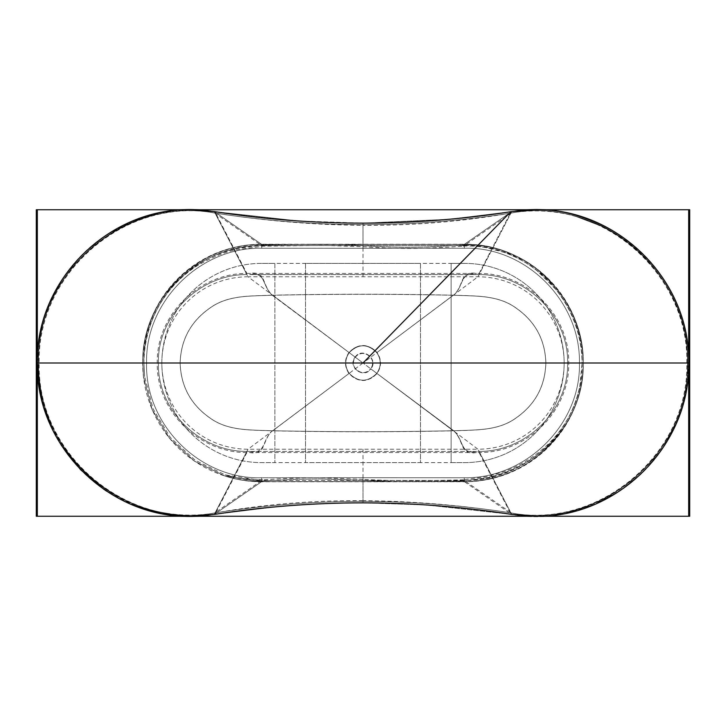 <?xml version="1.0" encoding="UTF-8"?>
<svg xmlns="http://www.w3.org/2000/svg" width="726" height="726" viewBox="0 0 726 726"><rect width="100%" height="100%" fill="white"/><g stroke="black" fill="none" stroke-linecap="round" stroke-linejoin="round"><path stroke-width="0.54" stroke-dasharray="3.63 2.72" d="M261.46 263.384A99.616 99.616 0 0 0 161.844 363A99.616 99.616 0 0 0 261.46 462.616L274.873 462.616L274.873 263.384L261.46 263.384A99.616 99.616 0 0 0 161.844 363A99.616 99.616 0 0 0 261.46 462.616L274.873 462.616L274.873 263.384L261.46 263.384L274.873 263.384L274.873 462.616L261.46 462.616A99.616 99.616 0 0 1 161.844 363A99.616 99.616 0 0 1 261.46 263.384L464.54 263.384L451.127 263.384L451.127 462.616L464.54 462.616A99.616 99.616 0 0 0 564.156 363A99.616 99.616 0 0 0 464.54 263.384L451.127 263.384L451.127 462.616L464.54 462.616A99.616 99.616 0 0 0 564.156 363A99.616 99.616 0 0 0 464.54 263.384A99.616 99.616 0 0 1 564.156 363A99.616 99.616 0 0 1 464.54 462.616L451.127 462.616L451.127 263.384L464.54 263.384A99.616 99.616 0 0 1 564.156 363A99.616 99.616 0 0 1 464.54 462.616L261.46 462.616A99.616 99.616 0 0 1 161.844 363A99.616 99.616 0 0 1 261.46 263.384M305.528 263.384L305.528 462.616L420.472 462.616L420.472 263.384L305.528 263.384L305.528 462.616L420.472 462.616L420.472 263.384L305.528 263.384L420.472 263.384L420.472 462.616L305.528 462.616L305.528 263.384L305.528 462.616M167.161 513.3C119.854 506.194 77.083 475.521 55.267 432.487C77.083 475.512 119.826 506.185 167.161 513.3C181.881 515.614 196.637 515.705 211.429 513.554L214.542 513.046L261.723 480.449L464.259 480.449C527.103 481.474 583.65 426.171 582.107 363C583.35 300.01 527.43 243.7 464.277 245.551L261.741 245.551C198.724 244.317 142.496 299.838 143.893 363L144.637 376.531L153.15 409.037L170.438 437.651L195.085 460.202L225.142 474.868L261.723 480.449C249.236 480.53 237.039 478.67 225.142 474.868L238.918 478.316L262.576 479.822L261.723 480.449L261.705 477.762C199.913 479.768 144.828 424.483 146.579 363.009C145.146 301.199 200.44 246.922 261.759 248.238L464.295 248.238C526.078 246.368 580.727 301.717 579.421 363.009L582.107 363L579.775 386.377C576.58 401.442 570.972 414.818 562.949 426.498C555.98 436.78 547.304 445.846 536.931 453.696C527.022 461.164 516.023 467.136 503.953 471.61L487.69 476.474L463.315 479.813M211.429 513.554C123.974 527.974 36.808 452.543 39.195 363C36.99 273.539 123.937 198.334 211.311 212.437C123.538 197.753 36.454 272.586 38.469 363C38.623 387.766 44.222 410.925 55.267 432.487M211.311 212.437L215.658 213.135C264.182 220.831 313.296 224.897 362.991 225.332L362.973 248.274L464.295 248.238C526.078 246.368 580.727 301.717 579.421 363.009C580.981 424.819 525.388 478.879 464.241 477.762L464.259 480.449L363.009 480.403L363.009 500.668C313.178 500.25 264.064 504.316 215.658 512.855L214.542 513.046M476.438 452.561C459.367 455.383 464.604 441.335 453.768 430.863C474.976 429.819 498.118 431.244 516.277 417.84C535.289 404.473 545.153 386.178 545.888 362.955C545.126 339.732 535.225 321.446 516.168 308.087C497.972 294.729 474.886 296.19 453.768 295.137C464.595 284.683 459.376 270.616 476.438 273.439L479.106 273.448C526.84 273.076 569.846 315.12 568.73 363.027C569.801 410.925 526.867 452.897 479.106 452.552L246.894 452.552C199.133 452.897 156.199 410.925 157.27 363.027C156.154 315.12 199.16 273.076 246.894 273.448L215.658 213.135M246.894 452.552L215.658 512.855M514.698 513.563C602.471 528.238 689.555 453.414 687.531 363C688.03 305.655 653.618 251.486 603.624 227.038L575.419 216.239C555.345 210.785 535.062 209.515 514.571 212.446C602.008 198.125 689.01 273.539 686.805 363C689.11 452.489 602.026 527.584 514.698 513.563L511.458 513.046L463.315 479.822C413.92 481.157 388.029 480.748 363.073 479.351L363.027 477.726L261.705 477.762L261.732 481.601L464.268 481.592C527.802 482.59 584.793 426.77 583.25 363C584.484 299.312 528.011 242.548 464.268 244.408L261.732 244.408C198.026 243.192 141.361 299.239 142.75 363L143.494 376.667L152.106 409.518L169.566 438.404L194.45 461.155L224.788 475.957L261.732 481.592L262.64 480.966L261.732 481.592L224.788 475.957L194.45 461.155L169.566 438.404L152.106 409.518L143.494 376.667L142.768 363L38.36 363C36.109 271.887 125.707 195.766 214.578 211.783C263.592 219.361 313.069 223.191 363 223.263C412.958 223.29 462.435 219.47 511.431 211.783C600.311 195.539 689.891 271.96 687.64 363C690.027 454.158 600.239 530.125 511.422 514.217A3.83 0.472 -81.1 0 1 511.267 514.344C600.393 531.378 691.161 454.794 688.684 363L687.64 363C689.891 271.96 600.311 195.539 511.431 211.783C462.435 219.47 412.958 223.29 363 223.263C313.069 223.191 263.592 219.361 214.578 211.783C125.707 195.766 36.109 271.887 38.36 363L142.75 363C141.361 299.239 198.026 243.192 261.732 244.408L363 244.444L363 245.497L363 244.444L464.268 244.408L463.36 245.034L464.268 244.408C528.011 242.548 584.484 299.312 583.25 363L583.25 363C584.793 426.77 527.802 482.59 464.268 481.592L363 481.556L363 480.503L363 481.556L261.732 481.601L261.705 477.762C199.913 479.768 144.828 424.483 146.579 363.009C145.146 301.199 200.44 246.922 261.759 248.238L362.973 248.274L261.759 248.238C200.44 246.922 145.146 301.199 146.579 363.009C144.828 424.483 199.913 479.768 261.705 477.762L363.027 477.726L363 481.565L363.027 477.726L261.705 477.762M511.458 513.046L510.342 512.865C461.781 505.196 412.677 501.131 363.009 500.668M144.637 376.531L143.92 363.009C144.129 337.708 152.487 314.358 164.076 297.805C173.296 284.429 184.595 273.611 197.98 265.344C211.865 257.276 224.633 252.094 236.304 249.789L262.685 246.178L323.85 245.442L362.918 246.649L362.991 245.597M249.562 452.561C266.633 455.383 261.396 441.335 272.232 430.863L272.695 430.808C332.898 432.097 393.102 432.097 453.305 430.808L453.768 430.863M246.894 273.448L476.438 273.439M453.768 295.137L453.305 295.192C393.102 293.903 332.898 293.903 272.695 295.192L272.232 295.137C261.405 284.683 266.623 270.616 249.562 273.439M272.232 295.137C251.114 296.19 228.028 294.729 209.832 308.087C190.775 321.446 180.874 339.732 180.112 362.955C180.847 386.178 190.711 404.473 209.723 417.84C227.882 431.244 251.024 429.819 272.232 430.863M142.686 363L37.316 363C35.619 279.991 109.054 207.799 190.584 209.741L214.279 211.584L248.056 276.787L214.279 211.584L261.46 244.226L214.279 211.584A153.259 153.259 0 0 0 37.316 363L40.284 332.998L49.087 304.112L63.343 277.559L82.428 254.399L105.588 235.469L131.951 221.394L160.555 212.709L190.357 209.741L160.555 212.709L131.951 221.394L105.588 235.469L82.428 254.399L63.343 277.559L49.087 304.112L40.284 332.998L37.316 363C34.921 455.311 126.052 531.523 215.25 514.271L275.953 506.802L214.724 514.353L190.802 516.259L214.724 514.353L275.953 506.802L215.25 514.271C126.052 531.523 34.921 455.311 37.316 363C34.839 271.206 125.58 194.632 214.733 211.656L298.731 220.994L215.25 211.729L298.731 220.994L363 223.154L363 244.226L363 223.145L448.759 219.316L511.276 211.647C600.456 194.65 691.143 271.206 688.684 363C691.079 270.689 599.948 194.477 510.75 211.729L448.759 219.316L510.75 211.729C599.948 194.477 691.079 270.689 688.684 363C691.143 271.206 600.456 194.65 511.276 211.647L448.759 219.316L363 223.154L298.731 220.994L214.733 211.656C125.58 194.632 34.839 271.206 37.316 363L146.579 363.009M510.342 512.865L479.106 452.552M479.106 273.448L510.342 213.145L514.571 212.446M575.419 216.239L603.624 227.038M510.342 213.145C461.872 221.621 412.758 225.686 362.991 225.332M272.695 295.192L355.123 357.092C347.019 366.911 363.744 379.435 370.877 368.908L453.305 430.808M355.123 357.092C362.274 346.565 378.99 359.107 370.877 368.908M377.03 352.473C367.646 343.207 358.299 343.207 348.97 352.473C344.324 359.479 344.324 366.494 348.97 373.527C358.345 382.793 367.701 382.793 377.03 373.527C381.676 366.521 381.676 359.506 377.03 352.473L453.305 295.192M348.97 373.527L272.695 430.808M143.92 363.009L144.628 376.476M511.458 212.954L464.277 245.551L464.295 248.238L362.973 248.274L363 244.435L362.973 248.274M362.918 246.649C371.467 247.248 386.776 248.319 405.925 248.428C425.654 248.601 445.437 247.312 463.433 246.178L464.277 245.551C499.098 246.196 527.956 258.774 550.871 283.303C560.055 293.304 567.315 304.548 572.651 317.035C578.867 331.728 582.025 347.055 582.107 363L688.684 363L685.716 393.002L676.913 421.888L662.657 448.441L643.572 471.601L620.412 490.531L594.049 504.606L565.445 513.291L535.643 516.259L565.445 513.291L594.049 504.606L620.412 490.531L643.572 471.601L662.657 448.441L676.913 421.888L685.716 393.002L688.684 363C691.161 454.794 600.393 531.378 511.267 514.344C482.999 509.933 454.494 506.784 425.772 504.906C454.494 506.784 482.999 509.933 511.267 514.344A3.83 0.472 98.9 0 0 511.422 514.217C462.408 506.639 412.931 502.819 363 502.737C313.042 502.701 263.565 506.521 214.569 514.217C125.662 530.597 35.837 454.177 38.36 363C35.837 454.177 125.662 530.597 214.569 514.217C263.565 506.521 313.042 502.701 363 502.737C412.931 502.819 462.408 506.639 511.422 514.217C600.239 530.125 690.027 454.158 687.64 363L688.684 363A153.259 153.259 0 0 0 511.721 211.584L464.54 244.226L511.721 211.584L535.416 209.741C616.946 207.799 690.381 279.991 688.684 363C690.381 446.009 616.946 518.201 535.416 516.259L511.721 514.416A961.859 961.859 0 0 0 214.279 514.416L261.46 481.774L214.279 514.416L190.584 516.259C109.054 518.201 35.619 446.009 37.316 363A153.259 153.259 0 0 0 214.279 514.416L261.46 481.774L464.54 481.774A118.774 118.774 0 0 0 583.314 363A118.774 118.774 0 0 0 464.54 244.226L511.721 211.584A961.859 961.859 0 0 1 214.279 211.584C313.423 226.993 412.577 226.993 511.721 211.584L477.944 276.787L376.794 352.654C381.368 359.551 381.368 366.449 376.794 373.345L453.768 430.781C474.976 429.774 498.1 431.199 516.259 417.804C535.253 404.446 545.117 386.168 545.852 362.955C545.099 339.741 535.189 321.464 516.141 308.123C497.945 294.774 474.886 296.235 453.768 295.219C464.422 285.291 459.667 271.742 476.356 274.573L479.087 274.591C526.214 274.219 568.712 315.71 567.605 363.027C568.667 410.326 526.241 451.753 479.087 451.409L476.356 451.427C459.667 454.258 464.422 440.709 453.768 430.781L376.794 373.345C381.368 366.449 381.368 359.551 376.794 352.654L453.305 295.273C393.102 294.003 332.898 294.003 272.695 295.273L272.232 295.219C251.114 296.235 228.055 294.774 209.859 308.123C190.811 321.464 180.901 339.741 180.148 362.955C180.883 386.168 190.747 404.446 209.741 417.804C227.9 431.199 251.024 429.774 272.232 430.781L272.695 430.727C332.898 431.997 393.102 431.997 453.305 430.727C393.102 431.997 332.898 431.997 272.695 430.727L272.232 430.781C251.024 429.774 227.9 431.199 209.741 417.804C190.747 404.446 180.883 386.168 180.148 362.955C180.901 339.741 190.811 321.464 209.859 308.123C228.055 294.774 251.114 296.235 272.232 295.219C261.578 285.291 266.333 271.742 249.644 274.573L476.356 274.573L249.644 274.573C266.333 271.742 261.578 285.291 272.232 295.219L349.206 352.654C344.632 359.551 344.632 366.449 349.206 373.345C358.399 382.448 367.601 382.448 376.794 373.345C367.601 382.448 358.399 382.448 349.206 373.345L272.695 430.727L349.206 373.345C344.632 366.449 344.632 359.551 349.206 352.654C358.399 343.552 367.601 343.552 376.794 352.654C367.601 343.552 358.399 343.552 349.206 352.654L272.695 295.273C332.898 294.003 393.102 294.003 453.305 295.273L376.794 352.654A17.242 17.242 0 0 0 349.206 352.654L363 363L376.794 352.654A17.242 17.242 0 0 1 376.794 373.345L370.659 368.744C378.555 359.216 362.274 347.01 355.341 357.256C347.464 366.784 363.717 378.981 370.659 368.744C363.717 378.981 347.464 366.784 355.341 357.256C362.274 347.01 378.555 359.216 370.659 368.744L363 363L370.659 368.744A9.583 9.583 0 0 0 368.744 355.341A9.583 9.583 0 0 0 355.341 357.256L363 363L349.206 373.345A17.242 17.242 0 0 0 376.794 373.345L477.944 449.212A86.212 86.212 0 0 0 564.156 363A86.212 86.212 0 0 0 477.944 276.787L248.056 276.787L355.341 357.256A9.583 9.583 0 0 0 357.256 370.659A9.583 9.583 0 0 0 370.659 368.744L376.794 373.345M249.644 451.427C266.251 454.276 261.614 440.736 272.232 430.781C261.614 440.736 266.251 454.276 249.644 451.427L246.913 451.409C199.759 451.753 157.333 410.326 158.395 363.027C157.288 315.71 199.786 274.219 246.913 274.591L215.087 213.135C126.587 195.657 36.055 271.805 38.596 363C36.191 454.576 126.651 530.207 215.087 512.865C313.696 497.573 412.304 497.573 510.913 512.865C599.413 530.343 689.945 454.195 687.404 363C689.809 271.424 599.349 195.793 510.913 213.135C412.304 228.427 313.696 228.427 215.087 213.135C313.696 228.427 412.304 228.427 510.913 213.135C599.349 195.793 689.809 271.424 687.404 363C689.945 454.195 599.413 530.343 510.913 512.865L479.087 451.409C526.241 451.753 568.667 410.326 567.605 363.027C568.712 315.71 526.214 274.219 479.087 274.591L510.913 213.135L479.087 274.591L476.356 274.573C459.667 271.742 464.422 285.291 453.768 295.219L453.305 295.273L453.768 295.219C474.886 296.235 497.945 294.774 516.141 308.123C535.189 321.464 545.099 339.741 545.852 362.955C545.117 386.168 535.253 404.446 516.259 417.804C498.1 431.199 474.976 429.774 453.768 430.781C464.422 440.709 459.667 454.258 476.356 451.427L249.644 451.427L479.087 451.409L510.913 512.865C412.304 497.573 313.696 497.573 215.087 512.865C126.651 530.207 36.191 454.576 38.596 363C36.055 271.805 126.587 195.657 215.087 213.135L246.913 274.591C199.786 274.219 157.288 315.71 158.395 363.027C157.333 410.326 199.759 451.753 246.913 451.409L215.087 512.865L246.913 451.409L249.644 451.427M40.937 396.087L44.268 408.629L40.937 396.087M51.274 426.888L61.247 445.229L51.274 426.888M104.299 489.669L105.261 490.313L104.299 489.669M118.075 498.027L133.393 505.187L118.075 498.027M363 481.774L363 502.855L425.772 504.906L510.75 514.271L425.772 504.906L363 502.846L363 481.774L363 502.855C333.887 502.846 304.866 504.171 275.953 506.802C304.866 504.171 333.887 502.846 363 502.846L363 449.212M688.684 209.741L37.316 209.741M37.316 516.259L688.684 516.259M261.46 481.774A118.774 118.774 0 0 1 142.686 363A118.774 118.774 0 0 1 261.46 244.226L214.279 211.584L261.46 244.226L464.54 244.226M248.056 276.787A86.212 86.212 0 0 0 161.844 363A86.212 86.212 0 0 0 248.056 449.212L477.944 449.212L511.721 514.416A153.259 153.259 0 0 0 688.684 363L583.314 363M464.54 481.774L511.721 514.416C412.577 499.007 313.423 499.007 214.279 514.416L248.056 449.212L349.206 373.345A17.242 17.242 0 0 1 349.206 352.654L355.341 357.256L349.206 352.654M274.873 263.384L274.873 462.616M420.472 263.384L420.472 462.616M451.127 263.384L451.127 462.616M161.844 363L37.316 363M564.156 363L688.684 363M363 276.787L363 244.226M214.542 212.954L261.741 245.551L261.759 248.238L261.732 244.399L261.759 248.238M262.685 246.178L261.741 245.551C229.933 245.796 201.928 257.503 177.743 280.672C159.23 298.223 143.176 331.691 143.893 363M464.241 477.762C525.388 478.879 580.981 424.819 579.421 363.009C580.981 424.819 525.388 478.879 464.241 477.762L363.027 477.726L464.241 477.762L464.268 481.601L463.36 480.966L464.268 481.601L464.241 477.762L363.027 477.726M582.107 363L582.107 363C582.878 392.058 568.785 427.578 544.01 449.276C533.592 458.759 521.867 466.183 508.826 471.528C494.542 477.354 479.686 480.322 464.259 480.449M687.531 363L686.805 363L687.531 363M464.268 244.408L464.295 248.238L464.268 244.408C497.346 244.952 525.161 256.287 547.713 278.385C571.507 303.522 583.35 331.728 583.25 363L579.421 363.009L583.25 363C582.706 397.367 569.937 426.362 544.945 449.984C534.345 459.667 522.393 467.226 509.098 472.662C494.724 478.488 479.786 481.474 464.268 481.601L261.732 481.601C249.118 481.683 236.803 479.804 224.788 475.957C238.745 480.149 251.359 481.819 262.64 480.966L296.78 479.278L319.876 478.933L392.158 481.592L463.36 480.966L487.4 477.726L502.274 473.434C514.534 469.114 525.751 463.261 535.915 455.883C570.264 430.591 583.223 395.616 583.232 363C582.325 325.729 567.197 294.683 537.848 269.863C527.33 261.514 515.678 255.135 502.882 250.751C484.732 244.726 470.421 244.526 463.36 245.034L426.843 246.985L405.707 247.276C388.238 247.021 373.999 246.423 363 245.497C351.33 244.544 330.167 244.199 311.971 244.263L262.64 245.034L261.732 244.408L262.64 245.034C252.757 245.143 240.306 247.33 225.278 251.613C208.044 257.149 193.189 265.58 180.71 276.924L165.9 293.259C158.522 303.205 152.841 314.122 148.866 326.028C144.864 338.243 142.831 350.567 142.768 363L143.485 376.622L142.75 363C143.657 328.597 156.262 299.947 180.574 277.051C194.396 263.983 212.89 254.517 236.041 248.673L262.64 245.034L286.507 244.381L343.97 244.589L363 245.497C374.099 246.441 388.464 247.031 406.079 247.285L426.716 246.985L463.36 245.034C470.375 244.526 484.678 244.707 502.909 250.76L524.49 260.679L537.476 269.573L555.454 287.133C563.285 296.616 569.538 307.034 574.202 318.387C580.138 333.016 583.141 347.89 583.232 363C584.085 394.345 568.331 432.07 538.638 453.841C528.219 461.854 516.603 468.206 503.78 472.898L488.017 477.581L463.36 480.966C441.236 481.873 419.084 481.728 404.899 481.71L319.64 478.933L297.043 479.269L262.64 480.966C251.359 481.819 238.745 480.149 224.788 475.957C236.803 479.804 249.118 481.683 261.732 481.601L464.268 481.601C479.786 481.474 494.724 478.488 509.098 472.662C522.393 467.226 534.345 459.667 544.945 449.984C569.937 426.362 582.706 397.367 583.25 363C583.35 331.728 571.507 303.522 547.713 278.385C525.161 256.287 497.346 244.952 464.268 244.399L261.732 244.408C229.734 244.644 201.538 256.396 177.135 279.655C158.341 297.388 142.006 331.283 142.75 363L143.494 376.667L142.768 363C142.006 331.283 158.341 297.388 177.135 279.655C201.538 256.396 229.734 244.644 261.732 244.399L464.268 244.399M510.913 213.135L510.75 211.729L510.913 213.135M215.25 514.271L215.087 512.865L215.25 514.271M510.75 514.271L510.913 512.865L510.75 514.271M215.087 213.135L215.25 211.729L215.087 213.135M579.421 363.009C580.727 301.717 526.078 246.368 464.295 248.238M363.073 479.351L319.667 477.781C297.569 477.654 274.764 479.133 262.576 479.822M363.009 480.412L261.723 480.449M464.277 245.551L261.741 245.551M463.433 246.178C469.413 245.715 476.764 246.15 485.485 247.502L503.417 252.149C518.954 257.73 529.762 264.872 536.813 270.517L555.789 289.356C562.977 298.359 568.767 308.178 573.141 318.814C578.931 332.889 581.907 347.627 582.08 363.009M425.418 504.879C454.258 506.757 482.872 509.915 511.249 514.344C482.872 509.915 454.258 506.757 425.418 504.879M298.976 221.013L214.751 211.656L298.976 221.013M510.75 211.729L509.098 213.417"/><path stroke-width="1.09" d="M37.316 363L40.937 396.087L37.316 363L688.684 363C690.372 279.982 616.946 207.799 535.416 209.741L511.721 211.584C412.577 226.993 313.423 226.993 214.279 211.584L190.584 209.741C109.054 207.799 35.628 279.982 37.316 363C35.628 446.018 109.054 518.201 190.584 516.259L214.279 514.416C313.423 499.007 412.577 499.007 511.721 514.416L535.416 516.259C616.946 518.201 690.372 446.018 688.684 363M44.268 408.629L51.274 426.888L44.268 408.629M61.247 445.229L80.541 469.677L104.299 489.669L80.541 469.677L61.247 445.229M105.261 490.313L118.075 498.027L105.261 490.313M133.393 505.187L161.535 513.482L190.802 516.259L161.535 513.482L133.393 505.187M535.643 516.259L510.75 514.271L535.643 516.259M190.357 209.741L215.25 211.729L190.357 209.741M37.316 209.741L37.316 516.259L688.684 516.259L688.684 209.741L36.3 209.741L36.3 516.259L37.316 516.259M688.684 516.259L689.7 516.259L689.7 209.741L688.684 209.741M39.195 363L686.805 363M509.098 213.417L363 363"/></g></svg>
